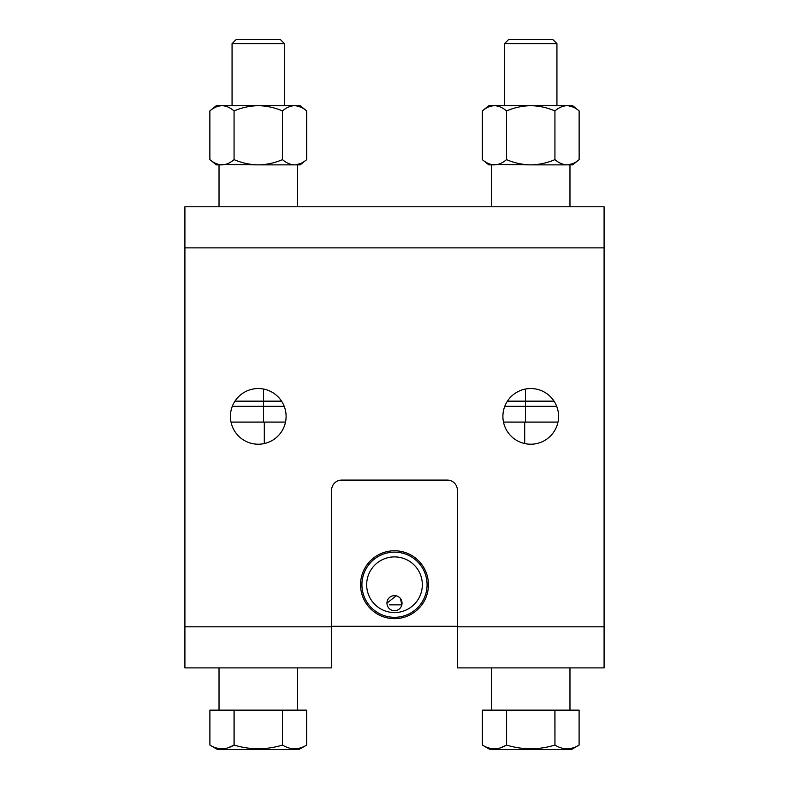 <?xml version="1.0" encoding="UTF-8"?>
<svg xmlns="http://www.w3.org/2000/svg" width="789" height="789" viewBox="0 0 789 789"><rect width="100%" height="100%" fill="white"/><g stroke="black" fill="none" stroke-linecap="round" stroke-linejoin="round"><path stroke-width="1.18" d="M331.627 626.811L331.627 667.889L184.912 667.889L184.912 206.787L604.088 206.787L604.088 667.889L457.373 667.889L457.373 490.156A10.06 10.06 0 0 0 447.314 480.097L341.686 480.097A10.06 10.06 0 0 0 331.627 490.156L331.627 626.811L184.912 626.811M530.731 388.543A27.832 27.832 0 0 0 502.899 416.385A27.832 27.832 0 0 0 530.731 444.217A27.832 27.832 0 0 0 558.573 416.385A27.832 27.832 0 0 0 530.731 388.543M258.269 444.217A27.832 27.832 0 0 0 282.373 402.469A27.832 27.832 0 0 0 234.155 402.469A27.832 27.832 0 0 0 258.269 444.217M400.398 598.466L401.857 604.847L389.312 604.847M386.955 603.171L396.177 595.813M394.5 610.716A7.545 7.545 0 0 1 386.975 602.609A7.545 7.545 0 0 1 395.624 595.705A7.545 7.545 0 0 1 401.857 604.847A7.545 7.545 0 0 1 394.5 610.716M579.106 745.082L571.374 749.55L490.097 749.55L482.365 745.082L482.365 710.149L579.106 710.149L579.106 745.082C571.078 749.994 563.03 749.994 554.953 745.082L554.953 710.149M306.635 745.082L298.903 749.55L217.626 749.55L209.894 745.082L209.894 710.149L306.635 710.149L306.635 745.082C298.607 749.994 290.559 749.994 282.492 745.082L282.492 710.149M500.542 747.804L506.597 745.082L506.597 710.149M554.874 710.149L554.953 745.082M554.874 745.082C538.828 749.974 522.732 749.974 506.597 745.082M506.508 710.149L506.508 745.082C498.48 749.994 490.433 749.994 482.365 745.082M228.07 747.804L234.126 745.082L234.126 710.149M282.403 710.149L282.492 745.082M282.403 745.082C266.357 749.974 250.261 749.974 234.126 745.082M234.047 710.149L234.047 745.082C226.009 749.994 217.961 749.994 209.894 745.082M394.5 556.896A27.832 27.832 0 0 0 370.396 598.644A27.832 27.832 0 0 0 418.604 598.644A27.832 27.832 0 0 0 394.5 556.896M394.5 552.142A32.586 32.586 0 0 0 366.283 601.021A32.586 32.586 0 0 0 422.717 601.021A32.586 32.586 0 0 0 394.5 552.142M569.974 710.149L569.974 667.889M297.502 710.149L297.502 667.889M504.536 43.642L508.727 39.45L552.744 39.45L556.935 43.642L504.536 43.642L504.536 105.677M232.065 43.642L236.256 39.45L280.273 39.45L284.464 43.642L232.065 43.642L232.065 105.677M394.5 550.771A33.957 33.957 0 0 0 365.1 601.701A33.957 33.957 0 0 0 423.9 601.701A33.957 33.957 0 0 0 394.5 550.771M331.627 626.308L457.373 626.308M285.51 422.085L231.019 422.085M557.981 422.085L503.49 422.085M554.933 110.924C558.799 107.6 562.833 105.854 567.035 105.677L572.656 105.677L579.136 110.924C575.25 107.59 571.216 105.844 567.035 105.677L530.731 105.677C539.065 105.844 547.132 107.59 554.933 110.924L554.933 159.634C547.132 162.968 539.065 164.714 530.731 164.871L491.281 164.487M491.281 106.061L494.437 105.677C490.225 105.864 486.192 107.61 482.335 110.924L488.815 105.677L530.731 105.677C522.318 105.864 514.25 107.61 506.538 110.924L506.538 159.634C514.25 162.948 522.318 164.694 530.731 164.871L567.035 164.871C562.833 164.694 558.799 162.948 554.933 159.634M282.462 110.924C286.328 107.6 290.362 105.854 294.563 105.677L300.185 105.677L306.665 110.924C302.779 107.59 298.745 105.844 294.563 105.677L258.269 105.677C266.593 105.844 274.661 107.59 282.462 110.924L282.462 159.634C274.661 162.968 266.593 164.714 258.269 164.871L218.809 164.487M218.809 106.061L221.965 105.677C217.754 105.864 213.72 107.61 209.864 110.924L216.344 105.677L258.269 105.677C249.847 105.864 241.779 107.61 234.067 110.924L234.067 159.634C241.779 162.948 249.847 164.694 258.269 164.871L294.563 164.871C290.362 164.694 286.328 162.948 282.462 159.634M232.311 406.325L284.218 406.325M504.782 406.325L556.689 406.325M494.437 105.677C498.599 105.844 502.632 107.59 506.538 110.924M573.169 107.097L568.405 105.756M221.965 105.677C226.127 105.844 230.161 107.59 234.067 110.924M300.698 107.097L295.934 105.756M482.335 110.924L482.335 159.634C486.192 162.948 490.225 164.694 494.437 164.871C498.599 164.714 502.632 162.968 506.538 159.634M579.136 110.924L579.136 159.634C575.25 162.958 571.216 164.704 567.035 164.871L569.974 164.871L569.974 206.787M573.169 163.451L568.405 164.802M209.864 110.924L209.864 159.634C213.72 162.948 217.754 164.694 221.965 164.871C226.127 164.714 230.161 162.968 234.067 159.634M306.665 110.924L306.665 159.634C302.779 162.958 298.745 164.704 294.563 164.871L297.502 164.871L297.502 206.787M300.698 163.451L295.934 164.802M491.498 206.787L491.498 164.871L494.437 164.871L488.815 164.871L482.335 159.634M579.136 159.634L572.656 164.871L567.035 164.871M219.026 206.787L219.026 164.871L221.965 164.871L216.344 164.871L209.864 159.634M306.665 159.634L300.185 164.871L294.563 164.871M604.088 247.864L184.912 247.864M604.088 626.811L457.373 626.811M524.695 443.556L524.695 422.085M264.305 443.556L264.305 422.085M507.435 401.157L525.454 401.157L525.454 422.085M234.964 401.157L263.546 401.157L263.546 422.085M525.454 389.056L525.454 401.157L554.036 401.157M263.546 389.056L263.546 401.157L281.565 401.157M491.498 710.149L491.498 667.889M219.026 710.149L219.026 667.889M556.935 43.642L556.935 105.677M284.464 43.642L284.464 105.677"/></g></svg>
